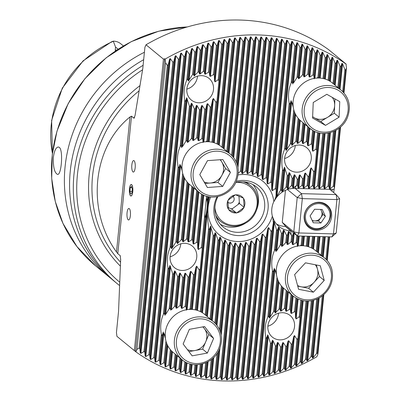 <?xml version="1.0" encoding="UTF-8"?>
<svg xmlns="http://www.w3.org/2000/svg" width="401" height="401" viewBox="0 0 401 401"><rect width="100%" height="100%" fill="white"/><g stroke="black" fill="none" stroke-linecap="round" stroke-linejoin="round"><path stroke-width="0.6" d="M117.784 253.683L116.496 251.983C86.125 210.304 92.415 147.287 129.974 116.977L131.508 116.18L117.784 253.683L120.22 255.693L120.661 259.597L118.556 311.321L116.44 332.509L116.922 336.334L135.869 351.847A178.219 165.162 129.5 0 0 316.775 356.79L317.878 354.314L323.828 294.715M327.231 260.6L329.602 236.846M131.508 116.18L133.944 118.19L135.042 115.548L142.796 68.476L144.911 47.288L146.024 44.777A178.219 165.162 129.5 0 1 328.76 49.769L346.173 64.11L346.098 64.867M120.4 255.978A119.272 110.531 129.5 0 1 120.22 255.693L120.315 255.808M134.275 118.105L133.944 118.19A119.272 110.531 129.5 0 1 134.626 117.388M343.968 92.922L346.474 67.824L345.998 64.05L345.597 63.724L346.173 64.11M345.998 64.05A178.219 165.162 129.5 0 0 165.087 59.107L164.691 58.777L163.438 59.117L146.024 44.777M135.869 351.847L136.967 349.371L139.077 348.133A173.212 160.52 129.5 0 0 139.889 348.725L140.265 352.97L140.876 353.386L143.969 351.562A173.212 160.52 129.5 0 0 144.791 352.103L145.182 356.178L145.794 356.559L148.891 354.72A173.212 160.52 129.5 0 0 149.713 355.226L150.119 359.136L150.736 359.491L153.834 357.637A173.212 160.52 129.5 0 0 154.661 358.098L155.082 361.867L155.703 362.188L158.801 360.314A173.212 160.52 129.5 0 0 159.633 360.74L160.069 364.369L160.691 364.669L163.793 362.77A173.212 160.52 129.5 0 0 164.626 363.161L165.077 366.664L165.703 366.935L168.801 365.01A173.212 160.52 129.5 0 0 169.643 365.366L170.104 368.755L170.731 369L173.833 367.045A173.212 160.52 129.5 0 0 174.676 367.366L175.147 370.649L175.778 370.87L178.886 368.885A173.212 160.52 129.5 0 0 179.733 369.171L180.214 372.354L180.846 372.554L183.959 370.529A173.212 160.52 129.5 0 0 184.806 370.79L185.297 373.872L185.934 374.048L189.046 371.993A173.212 160.52 129.5 0 0 189.899 372.218L190.4 375.211L191.036 375.366L194.154 373.266A173.212 160.52 129.5 0 0 195.011 373.461L195.518 376.374L196.159 376.509L199.282 374.369A173.212 160.52 129.5 0 0 200.139 374.534L200.655 377.366L201.297 377.476L204.425 375.291A173.212 160.52 129.5 0 0 205.282 375.426L205.808 378.183L206.45 378.273L209.583 376.043A173.212 160.52 129.5 0 0 210.45 376.148L210.976 378.835L211.623 378.905L214.761 376.619A173.212 160.52 129.5 0 0 215.628 376.699L216.164 379.321L216.811 379.371L219.959 377.03A173.212 160.52 129.5 0 0 220.826 377.08L221.367 379.642L222.019 379.667L225.167 377.271A173.212 160.52 129.5 0 0 226.039 377.296L226.59 379.792L227.242 379.802L230.395 377.346A173.212 160.52 129.5 0 0 231.272 377.341L231.823 379.782L232.48 379.767L235.643 377.246A173.212 160.52 129.5 0 0 236.52 377.216L237.076 379.602L237.733 379.567L240.901 376.98A173.212 160.52 129.5 0 0 241.783 376.92L242.349 379.256L243.006 379.201L246.179 376.544A173.212 160.52 129.5 0 0 247.066 376.454L247.633 378.745L248.294 378.669L251.477 375.938A173.212 160.52 129.5 0 0 252.364 375.817L252.936 378.063L253.597 377.963L256.79 375.151A173.212 160.52 129.5 0 0 257.678 375.005L258.259 377.206L258.921 377.085L262.124 374.188A173.212 160.52 129.5 0 0 263.016 374.013L263.597 376.173L264.264 376.033L267.472 373.045A173.212 160.52 129.5 0 0 268.364 372.84L268.951 374.96L269.622 374.795L272.84 371.717A173.212 160.52 129.5 0 0 273.738 371.476L274.329 373.567L275.001 373.376L278.224 370.198A173.212 160.52 129.5 0 0 279.126 369.928L279.723 371.983L280.394 371.767L283.632 368.479A173.212 160.52 129.5 0 0 284.54 368.173L285.131 370.198L285.808 369.963L289.061 366.559A173.212 160.52 129.5 0 0 289.968 366.218L290.565 368.218L291.246 367.958L294.509 364.429A173.212 160.52 129.5 0 0 295.422 364.048L296.018 366.023L296.7 365.737L299.978 362.073A173.212 160.52 129.5 0 0 300.895 361.657L301.497 363.612L302.184 363.296L305.472 359.481A173.212 160.52 129.5 0 0 306.389 359.025L306.996 360.965L307.682 360.619L310.991 356.649A173.212 160.52 129.5 0 0 311.913 356.148L312.519 358.078L313.211 357.697L316.534 353.552A173.212 160.52 129.5 0 0 317.462 353.01L317.878 354.314M346.474 67.824L345.697 70.16A173.212 160.52 129.5 0 0 344.88 69.568L342.554 63.714L341.943 63.298L340.8 66.731A173.212 160.52 129.5 0 0 339.983 66.185L337.637 60.506L337.025 60.125L335.883 63.569A173.212 160.52 129.5 0 0 335.061 63.067L332.7 57.549L332.083 57.193L330.935 60.656A173.212 160.52 129.5 0 0 330.108 60.19L327.737 54.817L327.116 54.496L325.968 57.975A173.212 160.52 129.5 0 0 325.141 57.554L322.75 52.315L322.128 52.015L320.98 55.523A173.212 160.52 129.5 0 0 320.143 55.132L317.742 50.02L317.121 49.749L315.968 53.278A173.212 160.52 129.5 0 0 315.131 52.927L312.72 47.93L312.088 47.684L310.935 51.243A173.212 160.52 129.5 0 0 310.093 50.922L307.672 46.035L307.041 45.814L305.883 49.408A173.212 160.52 129.5 0 0 305.041 49.117L302.605 44.331L301.973 44.13L300.815 47.759A173.212 160.52 129.5 0 0 299.963 47.503L297.522 42.812L296.885 42.636L295.722 46.3A173.212 160.52 129.5 0 0 294.87 46.075L292.419 41.473L291.783 41.318L290.615 45.022A173.212 160.52 129.5 0 0 289.763 44.827L287.301 40.311L286.665 40.175L285.492 43.925A173.212 160.52 129.5 0 0 284.635 43.759L282.164 39.318L281.522 39.208L280.349 43.002A173.212 160.52 129.5 0 0 279.487 42.862L277.011 38.496L276.369 38.406L275.186 42.25A173.212 160.52 129.5 0 0 274.324 42.14L271.843 37.849L271.196 37.779L270.008 41.669A173.212 160.52 129.5 0 0 269.141 41.589L266.655 37.363L266.008 37.313L264.815 41.263A173.212 160.52 129.5 0 0 263.948 41.208L261.452 37.042L260.8 37.017L259.602 41.017A173.212 160.52 129.5 0 0 258.73 40.997L256.234 36.892L255.577 36.882L254.374 40.947A173.212 160.52 129.5 0 0 253.502 40.952L250.996 36.902L250.339 36.917L249.131 41.042A173.212 160.52 129.5 0 0 248.254 41.077L245.743 37.082L245.086 37.118L243.868 41.308A173.212 160.52 129.5 0 0 242.991 41.368L240.475 37.428L239.813 37.483L238.59 41.744A173.212 160.52 129.5 0 0 237.708 41.834L235.186 37.94L234.525 38.015L233.292 42.356A173.212 160.52 129.5 0 0 232.41 42.471L229.883 38.621L229.222 38.722L227.979 43.138A173.212 160.52 129.5 0 0 227.091 43.288L224.56 39.478L223.898 39.599L222.65 44.1A173.212 160.52 129.5 0 0 221.758 44.28L219.222 40.511L218.555 40.651L217.302 45.243A173.212 160.52 129.5 0 0 216.405 45.453L213.868 41.724L213.197 41.884L211.934 46.571A173.212 160.52 129.5 0 0 211.036 46.812L208.495 43.118L207.823 43.308L206.545 48.095A173.212 160.52 129.5 0 0 205.643 48.366L203.101 44.701L202.425 44.912L201.137 49.809A173.212 160.52 129.5 0 0 200.234 50.115L197.688 46.481L197.011 46.722L195.713 51.729A173.212 160.52 129.5 0 0 194.806 52.07L192.254 48.466L191.573 48.727L190.264 53.864A173.212 160.52 129.5 0 0 189.352 54.24L186.801 50.661L186.119 50.947L184.791 56.22A173.212 160.52 129.5 0 0 183.879 56.636L181.322 53.072L180.64 53.388L179.297 58.807A173.212 160.52 129.5 0 0 178.38 59.263L175.823 55.719L175.137 56.065L173.783 61.644A173.212 160.52 129.5 0 0 172.856 62.14L170.3 58.606L169.608 58.987L168.235 64.741A173.212 160.52 129.5 0 0 167.307 65.283L165.563 62.877L165.087 59.107M128.165 219.803A5.759 1.754 -88.4 0 0 128.566 219.969A5.759 1.754 -88.4 0 0 130.475 214.259A5.759 1.754 -88.4 0 0 128.881 208.455A5.759 1.754 -88.4 0 0 127.002 213.497A5.759 1.754 -88.4 0 0 128.165 219.803M132.947 171.894A5.759 1.754 -88.4 0 0 133.348 172.059A5.759 1.754 -88.4 0 0 135.257 166.355A5.759 1.754 -88.4 0 0 133.663 160.55A5.759 1.754 -88.4 0 0 131.784 165.588A5.759 1.754 -88.4 0 0 132.947 171.894M163.438 59.117L134.34 350.674M130.556 195.848A5.759 1.754 -88.4 0 0 130.957 196.014A5.759 1.754 -88.4 0 0 132.866 190.305A5.759 1.754 -88.4 0 0 131.272 184.505A5.759 1.754 -88.4 0 0 129.393 189.543A5.759 1.754 -88.4 0 0 130.556 195.848M52.391 153.628L51.629 120.38L62.295 88.15L83.052 60.877L111.353 41.91L113.267 41.153L115.538 47.067L115.247 50.416L116.145 50.391M143.117 65.278A137.092 127.047 -50.5 0 0 117.363 283.788L119.518 285.517A137.092 127.047 -50.5 0 1 117.363 283.788L113.633 280.72A137.092 127.047 -50.5 0 1 143.673 59.689M111.072 278.545A137.092 127.047 -50.5 0 1 108.445 276.444A137.092 127.047 -50.5 0 1 144.415 52.245M53.348 157.398C54.27 150.826 55.929 147.357 58.315 146.982L59.303 147.378C63.448 150.275 61.403 175.372 57.569 174.39C54.521 172.956 53.112 167.292 53.348 157.398M123.388 45.935L120.816 43.819A13.378 12.401 129.5 0 0 113.267 41.153M136.967 349.371L165.563 62.877M164.691 58.777L135.473 351.522M209.452 196.866L208.44 200.991L207.157 213.853L208.615 228.41A39.283 36.406 129.5 0 0 209.347 229.798L210.53 225.958L213.162 235.287A39.283 36.406 129.5 0 0 213.949 236.179L215.091 232.71L215.683 233.352L217.938 239.893A39.283 36.406 129.5 0 0 218.751 240.515L219.888 237.091L220.5 237.527L222.851 243.126A39.283 36.406 129.5 0 0 223.683 243.557L224.831 240.064L225.452 240.354L227.868 245.332A39.283 36.406 129.5 0 0 228.71 245.612L229.873 241.978L230.51 242.154L232.966 246.685A39.283 36.406 129.5 0 0 233.823 246.836L235.006 243.001L235.653 243.066L238.144 247.262A39.283 36.406 129.5 0 0 239.016 247.287L240.224 243.191L240.881 243.161L243.397 247.096A39.283 36.406 129.5 0 0 244.279 246.996L245.522 242.565L246.189 242.425L248.725 246.159A39.283 36.406 129.5 0 0 249.622 245.928L250.906 241.051L251.587 240.795L254.139 244.389A39.283 36.406 129.5 0 0 255.051 244.003L256.394 238.51L257.086 238.109L259.647 241.633A39.283 36.406 129.5 0 0 260.58 241.056L262.018 234.62L262.735 234.009L265.287 237.582A39.283 36.406 129.5 0 0 266.244 236.735L267.858 228.555L268.615 227.547L271.131 231.487A39.283 36.406 129.5 0 0 272.139 230.149L273.367 222.821L272.78 217.242L272.374 216.234A21.799 20.2 -50.5 0 1 273.838 201.548L274.419 200.821L276.018 196.264L276.159 189.879A39.283 36.406 129.5 0 0 275.422 188.49L272.289 190.726L271.738 189.678L271.607 183.006A39.283 36.406 129.5 0 0 270.825 182.114L267.728 183.974L267.136 183.332L266.83 178.4A39.283 36.406 129.5 0 0 266.023 177.778L262.931 179.593L262.319 179.152L261.918 175.167A39.283 36.406 129.5 0 0 261.091 174.731L257.988 176.62L257.367 176.33L256.906 172.961A39.283 36.406 129.5 0 0 256.059 172.676L252.946 174.706L252.309 174.53L251.803 171.608A39.283 36.406 129.5 0 0 250.946 171.458L247.813 173.683L247.166 173.618L246.625 171.026A39.283 36.406 129.5 0 0 245.758 171.006L242.595 173.493L241.943 173.523L241.377 171.197A39.283 36.406 129.5 0 0 240.49 171.297L238.249 173.267M273.838 201.548A34.546 32.015 129.5 0 0 238.069 174.916M210.67 197.021A34.546 32.015 129.5 0 0 229.202 240.154A34.546 32.015 129.5 0 0 272.374 216.234M217.061 196.781A28.421 26.341 129.5 0 0 238.259 235.603A28.421 26.341 129.5 0 0 268.194 204.961A28.421 26.341 129.5 0 0 236.299 181.262M217.933 196.61A26.05 24.14 129.5 0 0 223.262 227.141A26.05 24.14 129.5 0 0 237.297 232.319A26.05 24.14 129.5 0 0 262.64 215.452A26.05 24.14 129.5 0 0 256.379 186.926A26.05 24.14 129.5 0 0 235.763 182.45M220.39 224.304A26.05 24.14 129.5 0 0 231.091 227.207A26.05 24.14 129.5 0 0 245.342 223.297M256.84 209.327A26.05 24.14 129.5 0 0 253.046 184.65M276.018 196.264L276.234 197.122L276.976 196.194L280.464 190.43A25.985 24.08 -50.5 0 1 281.402 189.773L282.008 191.688L286.008 187.307A25.985 24.08 -50.5 0 1 286.921 186.946L287.517 188.966L288.194 188.746L291.407 185.718A25.985 24.08 -50.5 0 1 292.294 185.573L292.865 187.853L293.522 187.813L296.68 185.337L297.547 185.362L298.098 187.874L298.75 187.894L301.898 185.478L302.77 185.503L303.316 188.019L303.968 188.034L307.121 185.623L307.993 185.648L308.539 188.159L309.191 188.179L312.339 185.763L313.211 185.788L313.757 188.3L314.409 188.32L317.562 185.909L318.434 185.934L318.98 188.445L319.632 188.46L322.785 186.049L323.652 186.074L324.203 188.585L324.855 188.605L328.003 186.194L328.875 186.219L329.421 188.731L330.073 188.746L333.226 186.335L334.098 186.36L334.469 188.074L340.564 127.037M334.469 188.074L333.737 189.457L294.84 188.395A21.799 20.2 129.5 0 0 274.419 200.821M276.479 224.019A21.799 20.2 129.5 0 0 285.447 226.46L285.773 226.465L282.259 222.37L293.788 231.863L297.216 197.528L287.487 189.518M272.78 217.242A21.799 20.2 129.5 0 0 278.87 226.38A21.799 20.2 129.5 0 0 290.615 230.715L290.946 230.725M293.422 232.765L292.514 235.808L291.642 235.783L289.151 231.603L288.504 231.522L287.327 235.312A25.985 24.08 -50.5 0 1 286.474 235.121L284.038 230.38L283.407 230.129L282.259 233.653A25.985 24.08 -50.5 0 1 281.427 233.242L279.076 227.603L278.474 227.116L277.332 230.54A25.985 24.08 -50.5 0 1 276.53 229.838L274.364 222.365L273.808 221.397L273.367 222.821M297.276 235.938L296.865 235.928L296.464 235.272M144.791 352.103L173.783 61.644M143.969 351.562L172.856 62.14M139.889 348.725L168.235 64.741M139.077 348.133L167.307 65.283M217.046 143.914L227.091 43.288M217.878 144.34L227.979 43.138M195.011 373.461L195.873 364.815M201.142 312.018L209.347 229.798M194.154 373.266L195.001 364.78M200.31 311.592L208.615 228.41M221.953 147.197L232.41 42.471M222.766 147.859L233.292 42.356M200.139 374.534L201.162 364.298M206.029 315.537L213.949 236.179M199.282 374.369L200.269 364.469M205.222 314.875L213.162 235.287M226.796 151.177L237.708 41.834M227.603 151.844L238.59 41.744M205.282 375.426L206.575 362.479M210.866 319.522L218.751 240.515M204.425 375.291L205.663 362.885M210.059 318.855L217.938 239.893M231.623 155.247L242.991 41.368M232.415 156.059L243.868 41.308M210.45 376.148L212.169 358.91M215.678 323.737L223.683 243.557M209.583 376.043L211.217 359.667M214.886 322.925L222.851 243.126M236.209 161.738L248.254 41.077M236.916 163.443L249.131 41.042M215.628 376.699L218.109 351.862M220.179 331.121L228.71 245.612M214.761 376.619L217.066 353.512M219.472 329.416L227.868 245.332M240.49 171.297L253.502 40.952M241.377 171.197L254.374 40.947M220.826 377.08L233.823 246.836M219.959 377.03L232.966 246.685M226.039 377.296L239.016 247.287M225.167 377.271L238.144 247.262M245.758 171.006L258.73 40.997M246.625 171.026L259.602 41.017M231.272 377.341L244.279 246.996M230.395 377.346L243.397 247.096M250.946 171.458L263.948 41.208M251.803 171.608L264.815 41.263M236.52 377.216L249.622 245.928M235.643 377.246L248.725 246.159M256.059 172.676L269.141 41.589M256.906 172.961L270.008 41.669M241.783 376.92L255.051 244.003M240.901 376.98L254.139 244.389M261.091 174.731L274.324 42.14M261.918 175.167L275.186 42.25M247.066 376.454L260.58 241.056M246.179 376.544L259.647 241.633M266.023 177.778L279.487 42.862M266.83 178.4L280.349 43.002M252.364 375.817L266.244 236.735M251.477 375.938L265.287 237.582M270.825 182.114L284.635 43.759M271.607 183.006L285.492 43.925M257.678 375.005L272.139 230.149M256.79 375.151L271.131 231.487M275.422 188.49L289.763 44.827M276.159 189.879L290.615 45.022M317.562 185.909L322.8 133.418M328.108 80.23L330.108 60.19M318.434 185.934L323.672 133.448M328.94 80.656L330.935 60.656M322.785 186.049L328.068 133.107M333.015 83.513L335.061 63.067M323.652 186.074L328.96 132.937M333.827 84.175L335.883 63.569M328.003 186.194L333.462 131.523M337.858 87.493L339.983 66.185M328.875 186.219L334.374 131.117M338.665 88.16L340.8 66.731M333.226 186.335L339.015 128.305M342.685 91.563L344.88 69.568M334.098 186.36L339.968 127.548M343.477 92.375L345.697 70.16M281.402 189.773L283.281 170.941L284.459 167.137L287.196 175.422A19.814 18.366 129.5 0 0 288.008 176.034L289.151 172.61L289.763 173.011L292.154 178.199A19.814 18.366 129.5 0 0 293.001 178.48L294.164 174.806L294.805 174.936L297.286 179.222A19.814 18.366 129.5 0 0 297.722 179.237A19.814 18.366 129.5 0 0 298.159 179.247L299.377 175.062L300.038 174.966L302.57 178.741A19.814 18.366 129.5 0 0 303.467 178.51L304.775 173.422L305.462 173.057L308.023 176.585A19.814 18.366 129.5 0 0 308.95 176.014L310.464 168.856L311.216 167.869L313.737 171.773A19.814 18.366 129.5 0 0 314.74 170.47L318.504 132.771M280.464 190.43L282.545 169.593A19.814 18.366 129.5 0 0 283.281 170.941M268.815 315.908L273.186 272.084L274.364 268.279L269.382 318.209L268.815 315.908A19.814 18.366 129.5 0 0 267.808 317.211L272.449 270.73A19.814 18.366 129.5 0 0 273.186 272.084M263.016 374.013L266.545 338.619L267.723 334.815L270.459 343.101A19.814 18.366 129.5 0 0 271.271 343.712L272.414 340.289L273.026 340.69L275.417 345.878A19.814 18.366 129.5 0 0 276.264 346.158L277.427 342.484L278.068 342.614L280.55 346.9A19.814 18.366 129.5 0 0 280.986 346.915A19.814 18.366 129.5 0 0 281.422 346.925L282.64 342.74L283.301 342.644L285.833 346.419A19.814 18.366 129.5 0 0 286.73 346.183L288.038 341.101L288.725 340.735L291.286 344.264A19.814 18.366 129.5 0 0 292.214 343.692L293.727 336.534L294.479 335.547L297.001 339.452A19.814 18.366 129.5 0 0 298.003 338.148L301.768 300.449M262.124 374.188L265.808 337.271A19.814 18.366 129.5 0 0 266.545 338.619M278.474 227.116L276.023 251.668L275.452 249.372A19.814 18.366 129.5 0 0 274.449 250.675L276.53 229.838M275.452 249.372L277.332 230.54M285.547 148.23L289.923 104.405L291.101 100.601L286.119 150.53L285.547 148.23A19.814 18.366 129.5 0 0 284.545 149.533L289.186 103.052A19.814 18.366 129.5 0 0 289.923 104.405M296.885 42.636L292.76 83.989L292.189 81.694A19.814 18.366 129.5 0 0 291.186 82.997L294.87 46.075M292.189 81.694L295.722 46.3M284.545 149.533C281.838 155.583 281.171 162.27 282.545 169.593M291.186 82.997C288.479 89.047 287.813 95.729 289.186 103.052M267.808 317.211C265.101 323.261 264.434 329.948 265.808 337.271M274.449 250.675C271.743 256.72 271.076 263.407 272.449 270.73M286.921 186.946L288.008 176.034M286.008 187.307L287.196 175.422M300.008 318.093A19.814 18.366 129.5 0 0 299.266 316.74L296.138 318.935L295.587 317.918L295.352 312.264A19.814 18.366 129.5 0 0 294.54 311.647L291.447 313.467L290.835 313.066L290.394 309.487A19.814 18.366 129.5 0 0 289.547 309.206L286.434 311.271L285.793 311.141L285.261 308.464A19.814 18.366 129.5 0 0 284.389 308.439L281.221 311.016L280.56 311.111L279.978 308.945A19.814 18.366 129.5 0 0 279.081 309.176L275.136 313.021L274.53 311.101L277.682 279.477M274.53 311.101A19.814 18.366 129.5 0 0 273.597 311.667L277.021 277.362M268.364 372.84L271.271 343.712M267.472 373.045L270.459 343.101M283.407 230.129L281.778 246.485L281.171 244.56A19.814 18.366 129.5 0 0 280.239 245.126L281.427 233.242M281.171 244.56L282.259 233.653M316.745 150.415A19.814 18.366 129.5 0 0 316.003 149.062L312.875 151.262L312.324 150.24L312.088 144.586A19.814 18.366 129.5 0 0 311.276 143.969L308.184 145.789L307.572 145.388L307.131 141.809A19.814 18.366 129.5 0 0 306.284 141.528L303.171 143.593L302.529 143.463L301.998 140.786A19.814 18.366 129.5 0 0 301.126 140.761L297.958 143.337L297.296 143.433L296.715 141.267A19.814 18.366 129.5 0 0 295.818 141.498L291.873 145.342L291.266 143.423L294.419 111.799M291.266 143.423A19.814 18.366 129.5 0 0 290.334 143.989L293.758 109.684M301.973 44.13L298.514 78.807L297.908 76.882A19.814 18.366 129.5 0 0 296.976 77.453L299.963 47.503M297.908 76.882L300.815 47.759M273.597 311.667L269.382 318.209M290.334 143.989L286.119 150.53M270.134 317.221L274.916 269.302L276.535 274.971M280.239 245.126L276.775 250.68L279.076 227.603M286.87 149.543L291.652 101.623L293.271 107.293M296.976 77.453L293.512 83.002L297.522 42.812M292.294 185.573L293.001 178.48M291.407 185.718L292.154 178.199M279.978 308.945L282.189 286.815M279.081 309.176L281.402 285.928M273.738 371.476L276.264 346.158M272.84 371.717L275.417 345.878M288.504 231.522L287.201 244.57L286.62 242.404A19.814 18.366 129.5 0 0 285.723 242.635L286.474 235.121M286.62 242.404L287.327 235.312M296.715 141.267L298.925 119.137M295.818 141.498L298.138 118.25M307.041 45.814L303.938 76.892L303.356 74.726A19.814 18.366 129.5 0 0 302.459 74.962L305.041 49.117M303.356 74.726L305.883 49.408M285.723 242.635L282.464 246.119L284.038 230.38M302.459 74.962L299.201 78.441L302.605 44.331M297.547 185.362L298.159 179.247M296.68 185.337L297.286 179.222M279.126 369.928L281.422 346.925M278.224 370.198L280.55 346.9M285.261 308.464L287.006 291.011M284.389 308.439L286.199 290.349M293.602 232.911L292.434 244.605L291.903 241.923A19.814 18.366 129.5 0 0 291.031 241.898L291.642 235.783M291.903 241.923L292.514 235.808M301.998 140.786L303.742 123.333M301.126 140.761L302.93 122.671M312.088 47.684L309.171 76.927L308.64 74.245A19.814 18.366 129.5 0 0 307.767 74.22L310.093 50.922M308.64 74.245L310.935 51.243M291.031 241.898L287.863 244.48L289.151 231.603M307.767 74.22L304.6 76.802L307.672 46.035M302.77 185.503L303.467 178.51M301.898 185.478L302.57 178.741M284.54 368.173L286.73 346.183M283.632 368.479L285.833 346.419M290.394 309.487L291.843 294.996M289.547 309.206L291.036 294.334M297.477 246.53L297.036 242.946A19.814 18.366 129.5 0 0 296.189 242.665L296.865 235.928M297.036 242.946L297.732 235.973M307.131 141.809L308.58 127.317M306.284 141.528L307.773 126.656M314.214 78.852L313.772 75.268A19.814 18.366 129.5 0 0 312.925 74.987L315.131 52.927M313.772 75.268L315.968 53.278M296.189 242.665L293.076 244.73L294.204 233.407M312.925 74.987L309.813 77.052L312.72 47.93M307.993 185.648L308.95 176.014M307.121 185.623L308.023 176.585M289.968 366.218L292.214 343.692M289.061 366.559L291.286 344.264M295.352 312.264L296.725 298.494M294.54 311.647L295.903 298.023M301.958 245.693A19.814 18.366 129.5 0 0 301.181 245.111L302.083 236.094M301.998 245.698L302.955 236.114M312.088 144.586L313.462 130.816M311.276 143.969L312.635 130.345M318.695 78.015A19.814 18.366 129.5 0 0 317.918 77.433L320.143 55.132M318.735 78.02L320.98 55.523M301.181 245.111L300.103 245.743M317.918 77.433L316.84 78.065M313.211 185.788L314.74 170.47M312.339 185.763L313.737 171.773M295.422 364.048L298.003 338.148M294.509 364.429L297.001 339.452M299.266 316.74L300.915 300.219M306.309 246.174L307.301 236.234M307.166 246.374L308.174 236.259M316.003 149.062L317.652 132.541M323.046 78.496L325.141 57.554M323.903 78.696L325.968 57.975M169.944 265.422L164.961 315.351L164.395 313.056L168.766 269.226L169.944 265.422L172.681 273.708A19.814 18.366 129.5 0 0 173.493 274.319L174.635 270.896L175.247 271.297L177.638 276.484A19.814 18.366 129.5 0 0 178.485 276.765L179.648 273.091L180.29 273.221L182.771 277.507A19.814 18.366 129.5 0 0 183.207 277.522A19.814 18.366 129.5 0 0 183.643 277.532L184.861 273.347L185.523 273.251L188.054 277.026A19.814 18.366 129.5 0 0 188.951 276.79L190.259 271.708L190.946 271.342L193.508 274.865A19.814 18.366 129.5 0 0 194.435 274.299L195.949 267.141L196.701 266.154L199.222 270.058A19.814 18.366 129.5 0 0 200.224 268.755L202.229 248.7A19.814 18.366 129.5 0 0 201.487 247.347L204.836 213.818A39.283 36.406 129.5 0 0 205.282 218.084C207.021 210.535 207.683 203.919 207.267 198.234L207.442 196.455M164.395 313.056A19.814 18.366 129.5 0 0 163.387 314.359L168.029 267.878A19.814 18.366 129.5 0 0 168.766 269.226M159.633 360.74L162.124 335.767L163.302 331.963L160.069 364.369M158.801 360.314L161.387 334.414A19.814 18.366 129.5 0 0 162.124 335.767M171.032 246.515L178.861 168.089L180.039 164.285L171.603 248.815L171.032 246.515A19.814 18.366 129.5 0 0 170.029 247.818L178.124 166.736A19.814 18.366 129.5 0 0 178.861 168.089M186.681 97.744L181.698 147.673L181.127 145.378L185.503 101.548L186.681 97.744L189.417 106.029A19.814 18.366 129.5 0 0 190.229 106.641L191.372 103.217L191.984 103.618L194.375 108.806A19.814 18.366 129.5 0 0 195.222 109.087L196.385 105.413L197.026 105.543L199.508 109.829A19.814 18.366 129.5 0 0 199.944 109.844A19.814 18.366 129.5 0 0 200.38 109.854L201.598 105.669L202.259 105.573L204.791 109.348A19.814 18.366 129.5 0 0 205.688 109.112L206.996 104.029L207.683 103.664L210.244 107.192A19.814 18.366 129.5 0 0 211.172 106.621L212.685 99.463L213.437 98.476L215.959 102.38A19.814 18.366 129.5 0 0 216.961 101.077L218.966 81.022A19.814 18.366 129.5 0 0 218.224 79.669L221.758 44.28M181.127 145.378A19.814 18.366 129.5 0 0 180.124 146.681L184.766 100.2A19.814 18.366 129.5 0 0 185.503 101.548M218.224 79.669L215.096 81.869L214.545 80.847L214.309 75.193A19.814 18.366 129.5 0 0 213.497 74.576L210.405 76.396L209.793 75.995L209.352 72.416A19.814 18.366 129.5 0 0 208.505 72.135L205.392 74.2L204.751 74.07L204.219 71.393A19.814 18.366 129.5 0 0 203.347 71.368L200.179 73.944L199.518 74.04L198.936 71.874A19.814 18.366 129.5 0 0 198.039 72.105L194.094 75.949L193.488 74.03A19.814 18.366 129.5 0 0 192.555 74.596L188.34 81.137L187.768 78.837A19.814 18.366 129.5 0 0 186.766 80.14L189.352 54.24M187.768 78.837L190.264 53.864M163.387 314.359C160.681 320.409 160.014 327.096 161.387 334.414M170.029 247.818C167.322 253.868 166.656 260.555 168.029 267.878M180.124 146.681C177.417 152.731 176.751 159.418 178.124 166.736M186.766 80.14C184.059 86.19 183.392 92.877 184.766 100.2M174.635 270.896L170.716 310.168L170.109 308.249L173.493 274.319M170.109 308.249A19.814 18.366 129.5 0 0 169.177 308.815L172.681 273.708M164.626 363.161L166.621 343.161M163.793 362.77L165.959 341.045M201.487 247.347L198.36 249.542L197.808 248.525L197.573 242.871A19.814 18.366 129.5 0 0 196.761 242.254L193.668 244.074L193.056 243.673L192.615 240.094A19.814 18.366 129.5 0 0 191.768 239.813L188.655 241.878L188.014 241.748L187.483 239.071A19.814 18.366 129.5 0 0 186.61 239.046L183.442 241.623L182.781 241.718L182.199 239.552A19.814 18.366 129.5 0 0 181.302 239.783L177.357 243.628L176.751 241.708L183.357 175.483M176.751 241.708A19.814 18.366 129.5 0 0 175.818 242.274L182.696 173.367M191.372 103.217L187.452 142.49L186.846 140.571L190.229 106.641M186.846 140.571A19.814 18.366 129.5 0 0 185.914 141.137L189.417 106.029M192.555 74.596L194.806 52.07M193.488 74.03L195.713 51.729M175.818 242.274L171.603 248.815M169.177 308.815L165.713 314.369L170.495 266.444M160.691 364.669L163.854 332.985L165.473 338.655M172.355 247.828L180.59 165.307L182.209 170.976M185.914 141.137L182.45 146.691L187.232 98.766M179.648 273.091L176.139 308.259L175.558 306.088L178.485 276.765M175.558 306.088A19.814 18.366 129.5 0 0 174.661 306.324L177.638 276.484M169.643 365.366L171.127 350.499M168.801 365.01L170.34 349.612M182.199 239.552L187.863 182.821M181.302 239.783L187.077 181.934M196.385 105.413L192.876 140.581L192.295 138.41L195.222 109.087M192.295 138.41A19.814 18.366 129.5 0 0 191.397 138.646L194.375 108.806M198.039 72.105L200.234 50.115M198.936 71.874L201.137 49.809M174.661 306.324L171.402 309.803L175.247 271.297M191.397 138.646L188.139 142.124L191.984 103.618M174.676 367.366L175.944 354.7M173.833 367.045L175.137 354.033M184.861 273.347L181.372 308.289L180.841 305.607L183.643 277.532M180.841 305.607A19.814 18.366 129.5 0 0 179.969 305.587L182.771 277.507M187.483 239.071L192.68 187.021M186.61 239.046L191.868 186.355M201.598 105.669L198.109 140.611L197.578 137.929L200.38 109.854M197.578 137.929A19.814 18.366 129.5 0 0 196.706 137.909L199.508 109.829M203.347 71.368L205.643 48.366M204.219 71.393L206.545 48.095M179.969 305.587L176.801 308.163L180.29 273.221M196.706 137.909L193.538 140.485L197.026 105.543M179.733 369.171L180.781 358.679M178.886 368.885L179.974 358.018M186.415 310.214L185.974 306.63L188.951 276.79M185.974 306.63A19.814 18.366 129.5 0 0 185.127 306.349L188.054 277.026M192.615 240.094L197.518 191.001M191.768 239.813L196.711 190.34M203.152 142.535L202.711 138.952L205.688 109.112M202.711 138.952A19.814 18.366 129.5 0 0 201.863 138.676L204.791 109.348M208.505 72.135L211.036 46.812M209.352 72.416L211.934 46.571M185.127 306.349L182.014 308.419L185.523 273.251M201.863 138.676L198.751 140.741L202.259 105.573M184.806 370.79L185.663 362.178M183.959 370.529L184.841 361.712M190.936 309.382L194.435 274.299M190.896 309.382A19.814 18.366 129.5 0 0 190.119 308.795L193.508 274.865M197.573 242.871L202.4 194.5M196.761 242.254L201.573 194.034M207.673 141.703L211.172 106.621M207.633 141.703A19.814 18.366 129.5 0 0 206.856 141.117L210.244 107.192M213.497 74.576L216.405 45.453M214.309 75.193L217.302 45.243M190.119 308.795L189.041 309.427M206.856 141.117L205.778 141.748M207.267 198.234A39.283 36.406 129.5 0 0 205.969 202.45L206.59 196.224M202.229 248.7L205.282 218.084M189.899 372.218L190.706 364.133M189.046 371.993L189.853 363.902M196.104 310.058L200.224 268.755M195.247 309.858L199.222 270.058M212.841 142.38L216.961 101.077M211.984 142.18L215.959 102.38M218.966 81.022L222.65 44.1M205.969 202.45L204.836 213.818M149.713 355.226L179.297 58.807M148.891 354.72L178.38 59.263M154.661 358.098L184.791 56.22M153.834 357.637L183.879 56.636M300.895 361.657L306.935 301.126M312.204 248.334L313.397 236.4M299.978 362.073L306.063 301.096M311.371 247.908L312.524 236.379M306.389 359.025L312.224 300.615M317.091 251.853L318.615 236.545M305.472 359.481L311.331 300.785M316.284 251.186L317.747 236.52M311.913 356.148L317.637 298.795M321.928 255.838L323.838 236.685M310.991 356.649L316.725 299.201M321.121 255.171L322.965 236.665M317.462 353.01L323.231 295.226M326.74 260.054L329.061 236.831M316.534 353.552L322.279 295.983M325.948 259.241L328.188 236.806M186.836 89.127A13.985 12.957 129.5 0 0 197.528 76.145M198.816 102.791A13.985 12.957 129.5 0 0 212.425 93.739A13.985 12.957 129.5 0 0 209.061 78.421A13.985 12.957 129.5 0 0 190.169 80.982A13.985 12.957 129.5 0 0 191.282 100.009A13.985 12.957 129.5 0 0 198.816 102.791M284.615 158.52A13.985 12.957 129.5 0 0 295.306 145.538M296.595 172.184A13.985 12.957 129.5 0 0 310.204 163.132A13.985 12.957 129.5 0 0 306.84 147.814A13.985 12.957 129.5 0 0 287.948 150.375A13.985 12.957 129.5 0 0 289.061 169.402A13.985 12.957 129.5 0 0 296.595 172.184M170.099 256.805A13.985 12.957 129.5 0 0 180.791 243.823M182.079 270.469A13.985 12.957 129.5 0 0 195.688 261.417A13.985 12.957 129.5 0 0 192.325 246.099A13.985 12.957 129.5 0 0 173.433 248.655A13.985 12.957 129.5 0 0 174.545 267.688A13.985 12.957 129.5 0 0 182.079 270.469M267.878 326.198A13.985 12.957 129.5 0 0 278.57 313.216M279.863 339.863A13.985 12.957 129.5 0 0 293.467 330.81A13.985 12.957 129.5 0 0 290.103 315.492A13.985 12.957 129.5 0 0 271.211 318.048A13.985 12.957 129.5 0 0 272.324 337.081A13.985 12.957 129.5 0 0 279.863 339.863M295.166 188.405L301.527 193.643L336.118 194.59L336.915 199.563L339.637 198.685L336.208 233.021L333.487 233.898L336.915 199.563L302.324 198.615L298.895 232.951L333.487 233.898L331.893 236.906L297.306 235.963L285.773 226.465M339.637 198.685L336.118 194.59L329.757 189.352M285.457 190.32L282.259 222.37M331.612 216.63A14.396 13.338 129.5 0 0 327.056 205.147A14.396 13.338 129.5 0 0 307.607 207.778A14.396 13.338 129.5 0 0 308.755 227.372A14.396 13.338 129.5 0 0 322.905 228.866A14.396 13.338 129.5 0 0 331.612 216.63M324.83 204.199A14.396 13.338 129.5 0 0 324.324 203.437M306.554 225.016A14.396 13.338 129.5 0 0 307.402 225.367M331.893 236.906L336.208 233.021M297.306 235.963L298.895 232.951L293.788 231.863L297.306 235.963M297.216 197.528L302.324 198.615L301.527 193.643L297.216 197.528M310.083 215.918L314.59 209.257L322.254 209.467L325.406 216.334L320.9 222.996L313.241 222.786L310.083 215.918M320.75 209.422L323.021 214.37L325.406 216.334M323.021 214.37L318.514 221.031L320.9 222.996M312.354 220.866L318.514 221.031M312.093 220.294A6.967 6.461 129.5 0 0 314.685 220.926A6.967 6.461 129.5 0 0 320.77 217.703A6.967 6.461 129.5 0 0 321.447 210.936A6.967 6.461 129.5 0 0 320.449 209.417M305.477 262.83L320.274 265.738L324.229 280.419L313.382 292.194L298.585 289.286L294.63 274.605L305.477 262.83M293.266 296.169C301.742 302.384 310.82 302.735 320.499 297.221C330.374 290.113 334.153 280.815 331.838 269.327C330.584 264.785 328.183 261.031 324.64 258.069L315.572 250.605A24.677 22.867 129.5 0 0 282.234 255.116A24.677 22.867 129.5 0 0 284.199 288.705L293.266 296.169A24.677 22.867 -50.5 0 1 291.301 262.585A24.677 22.867 -50.5 0 1 324.64 258.069A24.677 22.867 -50.5 0 1 331.767 269.231M324.229 280.419L319.457 276.49L316.354 264.971M319.457 276.49L308.61 288.264L313.382 292.194M308.61 288.264L297.732 286.129M297.557 285.467A13.865 12.852 129.5 0 0 301.211 286.81A13.865 12.852 129.5 0 0 314.033 282.379A13.865 12.852 129.5 0 0 317.482 269.151A13.865 12.852 129.5 0 0 315.306 264.76M207.382 353.055L192.144 355.837L183.132 343.983L189.352 329.341L204.59 326.559L213.608 338.414L207.382 353.055L202.61 349.126L188.941 351.622M213.578 321.757L204.51 314.289A24.677 22.867 129.5 0 0 172.961 316.84A24.677 22.867 129.5 0 0 169.728 348.845A24.677 22.867 129.5 0 0 173.137 352.389L182.204 359.852A24.677 22.867 -50.5 0 1 178.796 356.309A24.677 22.867 -50.5 0 1 182.024 324.304A24.677 22.867 -50.5 0 1 213.578 321.757C221.302 328.885 223.387 337.722 219.833 348.279C214.505 363.567 193.623 370.063 182.204 359.852M202.61 349.126L208.836 334.484L203.026 326.845M208.836 334.484L213.608 338.414M187.417 349.622A13.865 12.852 129.5 0 0 194.991 350.519A13.865 12.852 129.5 0 0 205.723 341.807A13.865 12.852 129.5 0 0 204.33 328.559A13.865 12.852 129.5 0 0 202.786 326.885M222.71 186.405L207.387 187.498L199.783 174.61L207.502 160.636L222.826 159.543L230.43 172.43L222.71 186.405L217.938 182.48L204.966 183.402M230.314 154.079L221.247 146.611A24.677 22.867 129.5 0 0 190.681 148.235A24.677 22.867 129.5 0 0 185.056 179.072A24.677 22.867 129.5 0 0 189.874 184.711L198.941 192.179A24.677 22.867 -50.5 0 1 194.124 186.535A24.677 22.867 -50.5 0 1 199.743 155.698A24.677 22.867 -50.5 0 1 230.314 154.079C238.039 161.207 240.124 170.049 236.57 180.6C231.242 195.888 210.36 202.385 198.941 192.179M217.938 182.48L225.658 168.5L220.47 159.708M225.658 168.5L230.43 172.43M204.089 181.914A13.865 12.852 129.5 0 0 210.274 183.021A13.865 12.852 129.5 0 0 221.798 175.488A13.865 12.852 129.5 0 0 221.853 162.054A13.865 12.852 129.5 0 0 220.079 159.738M339.096 117.177L325.512 125.378L312.579 118.034L313.236 102.491L326.825 94.295L339.752 101.638L339.096 117.177L334.324 113.247L327.532 117.348L320.74 121.448L325.512 125.378M341.376 90.395L332.309 82.927A24.677 22.867 129.5 0 0 298.971 87.438A24.677 22.867 129.5 0 0 300.935 121.027L310.003 128.49A24.677 22.867 -50.5 0 1 308.033 94.907A24.677 22.867 -50.5 0 1 341.376 90.395C349.101 97.523 351.186 106.36 347.632 116.917C342.715 130.736 324.875 137.844 313.046 130.586L310.003 128.49A24.677 22.867 -50.5 0 0 313.016 130.566M312.63 116.841L320.74 121.448M334.324 113.247L334.93 98.902M312.64 116.656A13.865 12.852 129.5 0 0 314.274 117.774A13.865 12.852 129.5 0 0 327.532 117.348A13.865 12.852 129.5 0 0 334.655 105.478A13.865 12.852 129.5 0 0 332.269 97.388M131.658 184.791A5.634 1.719 -88.4 0 0 130.29 185.543A5.634 1.719 -88.4 0 0 130.034 194.921A5.634 1.719 -88.4 0 0 132.626 192.545A5.634 1.719 -88.4 0 0 131.658 184.791M130.31 187.518L129.929 191.362L130.731 194.099L131.919 192.996L132.3 189.157L131.498 186.415L130.31 187.518L131.834 187.563M132.074 191.417L129.929 191.362M235.171 194.961L227.873 200.39L227.893 200.736A9.323 8.642 129.5 0 0 228.395 209.182L228.725 209.663A9.323 8.642 129.5 0 0 236.234 212.896L236.545 213.031L244.129 207.392L244.109 207.041L243.587 198.249L235.462 194.751L235.171 194.961A9.323 8.642 129.5 0 0 228.164 200.174M243.282 198.114A9.323 8.642 129.5 0 0 235.768 194.881M244.109 207.041A9.323 8.642 129.5 0 0 243.607 198.6M236.831 212.816A9.323 8.642 129.5 0 0 243.843 207.603M227.893 200.736L228.395 209.182M238.961 196.134L239.397 203.492L231.813 209.132L228.129 207.548M231.141 208.841A9.935 9.203 129.5 0 0 232.695 208.475M238.034 204.51A9.935 9.203 129.5 0 0 239.317 202.064M227.798 202.184A3.91 3.619 129.5 0 0 233.176 201.673A3.91 3.619 129.5 0 0 232.881 196.259M216.485 217.673A23.308 21.599 129.5 0 0 218.801 219.913L220.851 221.603C228.836 227.462 237.397 227.788 246.54 222.585C259.758 214.866 261.988 194.325 250.48 185.618A23.308 21.599 129.5 0 0 243.141 181.783M250.48 185.618L248.43 183.934A23.308 21.599 129.5 0 0 245.783 182.089M228.725 209.663L236.234 212.896M231.813 209.132L236.545 213.031M239.397 203.492L244.129 207.392M120.536 262.184A119.272 110.531 -50.5 0 1 139.002 90.907M52.426 153.312A97.618 90.466 -50.5 0 1 113.277 41.318M332.289 189.417A134.35 124.505 -50.5 0 1 331.998 191.197M120.355 266.099A122.014 113.072 -50.5 0 1 139.869 85.704M119.653 282.124A134.35 124.505 -50.5 0 1 142.571 69.794M108.445 276.444L95.533 265.813A137.092 127.047 -50.5 0 1 60.872 119.874A137.092 127.047 -50.5 0 1 187.247 26.962M117.242 49.754L115.247 50.416M118.115 49.188L115.538 47.067M129.974 116.977L116.496 251.983M285.447 226.46L290.615 230.715L291.352 235.302M294.84 188.395L296.309 185.618M140.265 352.97L169.608 58.987M140.876 353.386L170.3 58.606M190.4 375.211L191.488 364.314M196.881 310.269L208.224 196.635M213.618 142.591L223.898 39.599M208.44 200.991L208.861 196.766M214.249 142.786L224.56 39.478M191.036 375.366L192.124 364.444M197.513 310.464L207.157 213.853M195.518 376.374L196.67 364.81M201.898 312.449L210.53 225.958M218.635 144.771L229.222 38.722M219.252 145.152L229.883 38.621M196.159 376.509L197.327 364.79M202.515 312.83L211.081 227.006M200.655 377.366L201.979 364.113M206.766 316.143L215.091 232.71M223.502 148.47L234.525 38.015M224.104 148.966L235.186 37.94M201.297 377.476L202.645 363.933M207.367 316.645L215.683 233.352M205.808 378.183L207.417 362.063M211.603 320.128L219.888 237.091M228.339 152.45L239.813 37.483M228.941 152.946L240.475 37.428M206.45 378.273L208.104 361.697M212.204 320.625L220.5 237.527M210.976 378.835L213.041 358.148M216.395 324.554L224.831 240.064M233.131 156.876L245.086 37.118M233.713 157.598L245.743 37.082M211.623 378.905L213.763 357.466M216.976 325.276L225.452 240.354M216.164 379.321L219.091 349.993M220.786 333.046L229.873 241.978M237.522 165.367L250.339 36.917M237.968 167.412L250.996 36.902M216.811 379.371L219.943 347.993M221.232 335.086L230.51 242.154M221.367 379.642L235.006 243.001M241.943 173.523L255.577 36.882M242.595 173.493L256.234 36.892M222.019 379.667L235.653 243.066M226.59 379.792L240.224 243.191M247.166 173.618L260.8 37.017M247.813 173.683L261.452 37.042M227.242 379.802L240.881 243.161M231.823 379.782L245.522 242.565M252.309 174.53L266.008 37.313M252.946 174.706L266.655 37.363M232.48 379.767L246.189 242.425M237.076 379.602L250.906 241.051M257.367 176.33L271.196 37.779M257.988 176.62L271.843 37.849M237.733 379.567L251.587 240.795M242.349 379.256L256.394 238.51M262.319 179.152L276.369 38.406M262.931 179.593L277.011 38.496M243.006 379.201L257.086 238.109M247.633 378.745L262.018 234.62M267.136 183.332L281.522 39.208M267.728 183.974L282.164 39.318M248.294 378.669L262.735 234.009M252.936 378.063L267.858 228.555M271.738 189.678L286.665 40.175M253.597 377.963L268.615 227.547M272.289 190.726L287.301 40.311M314.409 188.32L319.923 133.082M325.311 79.102L327.737 54.817M313.757 188.3L319.286 132.952M324.68 78.907L327.116 54.496M318.98 188.445L324.469 133.448M329.697 81.087L332.083 57.193M319.632 188.46L325.126 133.428M330.309 81.468L332.7 57.549M324.203 188.585L329.777 132.746M334.564 84.781L337.025 60.125M324.855 188.605L330.444 132.571M335.166 85.278L337.637 60.506M329.421 188.731L335.216 130.701M339.401 88.766L341.943 63.298M330.073 188.746L335.903 130.335M340.003 89.263L342.554 63.714M276.234 197.122L291.783 41.318M258.259 377.206L273.808 221.397M276.976 196.194L292.419 41.473M258.921 377.085L274.364 222.365M282.008 191.688L284.459 167.137M263.597 376.173L267.723 334.815M282.71 191.237L285.011 168.159M264.264 376.033L268.274 335.837M287.517 188.966L289.151 172.61M268.951 374.96L272.414 340.289M275.136 313.021L278.329 281.036M291.873 145.342L295.066 113.363M288.194 188.746L289.763 173.011M275.823 312.655L278.87 282.144M269.622 374.795L273.026 340.69M292.56 144.977L295.607 114.465M292.865 187.853L294.164 174.806M274.329 373.567L277.427 342.484M280.56 311.111L282.911 287.552M297.296 143.433L299.647 119.874M293.522 187.813L294.805 174.936M281.221 311.016L283.507 288.108M275.001 373.376L278.068 342.614M297.958 143.337L300.244 120.43M298.098 187.874L299.377 175.062M279.723 371.983L282.64 342.74M285.793 311.141L287.743 291.622M302.529 143.463L304.479 123.944M298.75 187.894L300.038 174.966M286.434 311.271L288.344 292.118M280.394 371.767L283.301 342.644M303.171 143.593L305.081 124.44M303.316 188.019L304.775 173.422M285.131 370.198L288.038 341.101M290.835 313.066L292.58 295.602M297.522 246.059L298.529 235.994M307.572 145.388L309.316 127.924M314.259 78.38L317.121 49.749M303.968 188.034L305.462 173.057M291.447 313.467L293.181 296.098M285.808 369.963L288.725 340.735M298.189 245.948L299.181 236.014M308.184 145.789L309.918 128.42M314.925 78.27L317.742 50.02M308.539 188.159L310.464 168.856M290.565 368.218L293.727 336.534M295.587 317.918L297.487 298.885M302.795 245.723L303.747 236.139M312.324 150.24L314.224 131.207M319.532 78.045L322.128 52.015M309.191 188.179L311.216 167.869M296.138 318.935L298.108 299.176M291.246 367.958L294.479 335.547M303.442 245.763L304.399 236.154M312.875 151.262L314.845 131.498M320.178 78.085L322.75 52.315M296.018 366.023L302.549 300.63M307.943 246.585L308.97 236.279M155.703 362.188L186.801 50.661M188.34 81.137L191.573 48.727M189.092 80.15L192.254 48.466M165.077 366.664L167.267 344.725M177.357 243.628L184.004 177.047M194.094 75.949L197.011 46.722M165.703 366.935L167.808 345.827M178.044 243.262L184.545 178.149M194.781 75.583L197.688 46.481M170.104 368.755L171.849 351.236M182.781 241.718L188.585 183.558M199.518 74.04L202.425 44.912M170.731 369L172.445 351.792M183.442 241.623L189.182 184.119M200.179 73.944L203.101 44.701M175.147 370.649L176.681 355.306M188.014 241.748L193.417 187.628M204.751 74.07L207.823 43.308M175.778 370.87L177.282 355.802M188.655 241.878L194.019 188.124M205.392 74.2L208.495 43.118M180.214 372.354L181.518 359.286M186.46 309.742L190.259 271.708M193.056 243.673L198.254 191.613M203.197 142.064L206.996 104.029M209.793 75.995L213.197 41.884M187.127 309.632L190.946 271.342M180.846 372.554L182.119 359.787M193.668 244.074L198.856 192.109M203.863 141.954L207.683 103.664M210.405 76.396L213.868 41.724M185.297 373.872L186.425 362.569M191.733 309.407L195.949 267.141M197.808 248.525L203.162 194.891M208.47 141.728L212.685 99.463M214.545 80.847L218.555 40.651M192.38 309.447L196.701 266.154M185.934 374.048L187.046 362.865M198.36 249.542L203.783 195.187M209.116 141.769L213.437 98.476M215.096 81.869L219.222 40.511M145.182 356.178L175.137 56.065M145.794 356.559L175.823 55.719M150.119 359.136L180.64 53.388M150.736 359.491L181.322 53.072M155.082 361.867L186.119 50.947M296.7 365.737L303.186 300.76M308.575 246.78L309.622 236.299M301.497 363.612L307.732 301.126M312.96 248.765L314.194 236.425M302.184 363.296L308.389 301.106M313.577 249.146L314.845 236.44M306.996 360.965L313.041 300.424M317.828 252.46L319.412 236.565M307.682 360.619L313.707 300.249M318.429 252.956L320.063 236.585M312.519 358.078L318.479 298.379M322.665 256.445L324.635 236.71M313.211 357.697L319.166 298.013M323.266 256.941L325.286 236.725M318.995 203.618A12.887 11.945 129.5 0 0 306.494 222.089A12.887 11.945 129.5 0 0 327.747 222.67A12.887 11.945 129.5 0 0 318.995 203.618M318.835 202.62A13.709 12.707 -50.5 0 1 326.224 205.347C338.96 214.355 322.509 237.472 308.795 226.515A13.709 12.707 -50.5 0 1 305.497 211.497A13.709 12.707 -50.5 0 1 318.835 202.62M330.725 270.149A23.032 21.343 129.5 0 0 293.858 262.906A23.032 21.343 129.5 0 0 303.707 299.482A23.032 21.343 129.5 0 0 330.725 270.149M180.545 355.667A23.032 21.343 129.5 0 0 218.51 348.735A23.032 21.343 129.5 0 0 196.049 319.196A23.032 21.343 129.5 0 0 180.545 355.667M195.969 186.034A23.032 21.343 129.5 0 0 234.144 183.317A23.032 21.343 129.5 0 0 215.202 151.212A23.032 21.343 129.5 0 0 195.969 186.034M314.339 129.548A23.032 21.343 129.5 0 0 348.188 109.127A23.032 21.343 129.5 0 0 315.973 90.832A23.032 21.343 129.5 0 0 314.339 129.548M215.678 215.136A23.308 21.599 129.5 0 0 220.851 221.603M214.921 207.658A22.14 20.516 129.5 0 0 237.517 225.161A22.14 20.516 129.5 0 0 257.171 201.397A22.14 20.516 129.5 0 0 235.753 182.47M333.637 192.545L334.329 188.335M334.74 185.377L335.467 178.074M95.533 265.813L76.897 246.525L62.962 223.397L55.298 201.558L51.699 178.395L52.27 154.646L57.002 131.077L68.215 103.548L84.887 78.716L106.22 57.759L131.197 41.674L158.736 31.198L187.422 26.912M306.048 224.254L308.795 226.515M323.482 203.086L326.224 205.347M275.241 270.675L276.269 271.522M164.179 334.359L165.207 335.206M180.916 166.681L181.944 167.528M291.978 102.997L293.006 103.844"/></g></svg>
